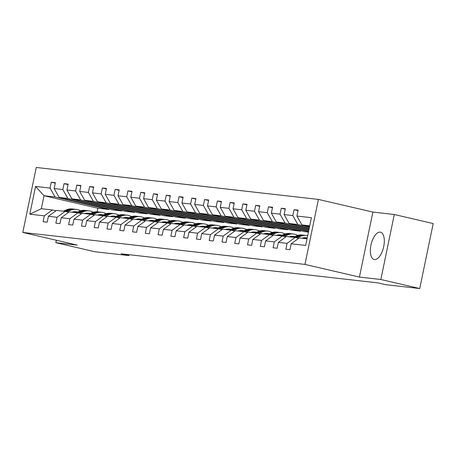 <?xml version="1.0" encoding="UTF-8"?>
<svg xmlns="http://www.w3.org/2000/svg" width="456" height="456" viewBox="0 0 456 456"><rect width="100%" height="100%" fill="white"/><g stroke="black" fill="none" stroke-linecap="round" stroke-linejoin="round"><path stroke-width="0.68" d="M374.49 259.544A14.005 6.395 -76.9 0 0 383.638 246.93A14.005 6.395 -76.9 0 0 380.503 232.201A14.005 6.395 -76.9 0 0 380.167 232.144A14.005 6.395 -76.9 0 0 371.019 244.758A14.005 6.395 -76.9 0 0 374.159 259.487A14.005 6.395 -76.9 0 0 374.49 259.544M318.413 199.42L36.258 167.46L22.8 232.446L304.956 264.412L318.413 199.42L372.877 212.08L359.419 277.071L380.84 279.5L394.297 214.508L372.877 212.08M394.297 214.508L433.2 223.554L419.742 288.54L380.84 279.5M56.35 240.249L55.849 242.683L94.751 251.729L128.945 255.599L129.133 254.693M109.001 209.025L108.904 209.492L55.062 196.975L44.004 195.721L35.557 186.436L50.052 188.077L51.271 182.195L55.273 183.124M108.904 209.492L97.846 208.238L44.004 195.721L41.314 208.717L52.372 209.971L55.957 210.803M55.062 196.975L50.052 188.077M121.775 210.472L121.678 210.934L67.836 198.423L59.155 197.437L54.15 188.539L55.364 182.656L51.271 182.195M54.15 188.539L62.831 189.525L64.051 183.637L68.047 184.572M134.554 211.92L134.457 212.382L80.615 199.87L71.934 198.884L66.924 189.987L68.143 184.104L64.051 183.637M66.924 189.987L75.605 190.973L76.825 185.085L80.826 186.014M147.328 213.368L147.231 213.83L93.394 201.313L84.708 200.332L79.703 191.434L80.923 185.552L76.825 185.085M79.703 191.434L88.384 192.421L89.604 186.532L93.6 187.462M160.107 214.816L160.01 215.278L106.168 202.76L97.487 201.78L92.477 192.882L93.697 187L89.604 186.532M92.477 192.882L101.158 193.868L102.378 187.98L106.379 188.909M172.887 216.258L172.79 216.725L118.948 204.208L110.266 203.228L105.256 194.33L106.476 188.448L102.378 187.98M105.256 194.33L113.937 195.31L115.157 189.428L119.153 190.357M185.66 217.706L185.564 218.173L131.721 205.656L123.04 204.676L118.03 195.778L119.25 189.895L115.157 189.428M118.03 195.778L126.717 196.758L127.931 190.876L131.932 191.805M198.44 219.154L198.343 219.621L144.501 207.104L135.82 206.123L130.809 197.226L132.029 191.338L127.931 190.876M130.809 197.226L139.49 198.206L140.71 192.324L144.706 193.253M211.213 220.601L211.117 221.069L157.274 208.552L148.593 207.571L143.589 198.673L144.803 192.785L140.71 192.324M143.589 198.673L152.27 199.654L153.484 193.771L157.485 194.701M223.993 222.049L223.896 222.517L170.054 209.999L161.373 209.013L156.362 200.121L157.582 194.233L153.484 193.771M156.362 200.121L165.043 201.102L166.263 195.219L170.265 196.148M236.767 223.497L236.67 223.964L182.827 211.447L174.146 210.461L169.142 201.569L170.356 195.681L166.263 195.219M169.142 201.569L177.823 202.549L179.043 196.667L183.038 197.596M249.546 224.945L249.449 225.412L195.607 212.895L186.926 211.909L181.915 203.011L183.135 197.129L179.043 196.667M181.915 203.011L190.597 203.997L191.816 198.115L195.818 199.044M262.32 226.393L262.223 226.86L208.381 214.343L199.7 213.357L194.695 204.459L195.915 198.577L191.816 198.115M194.695 204.459L203.376 205.445L204.596 199.563L208.591 200.492M275.099 227.84L275.002 228.308L221.16 215.791L212.479 214.804L207.469 205.907L208.688 200.024L204.596 199.563M207.469 205.907L216.15 206.893L217.369 201.01L221.371 201.94M287.878 229.288L287.782 229.75L233.939 217.238L225.258 216.252L220.248 207.355L221.468 201.472L217.369 201.01M220.248 207.355L228.929 208.341L230.149 202.453L234.145 203.387M300.652 230.736L300.555 231.198L246.713 218.686L238.032 217.7L233.022 208.802L234.241 202.92L230.149 202.453M233.022 208.802L241.708 209.788L242.923 203.9L246.924 204.829M308.535 231.534L259.492 220.128L250.811 219.148L245.801 210.25L247.021 204.368L242.923 203.9M245.801 210.25L254.482 211.236L255.702 205.348L259.698 206.277M308.837 230.08L272.266 221.576L263.585 220.596L258.58 211.698L259.795 205.816L255.702 205.348M258.58 211.698L267.262 212.684L268.476 206.796L272.477 207.725M309.139 228.627L285.046 223.024L276.364 222.043L271.354 213.146L272.574 207.263L268.476 206.796M271.354 213.146L280.035 214.132L281.255 208.244L285.256 209.173M309.442 227.173L297.819 224.472L289.138 223.491L284.134 214.594L285.348 208.711L281.255 208.244M284.134 214.594L292.815 215.574L294.034 209.692L298.03 210.621M309.721 225.823L301.918 224.939L296.907 216.041L298.127 210.159L294.034 209.692M296.907 216.041L311.408 217.683L305.657 245.436L291.162 243.795L289.942 249.677L285.849 249.215L287.069 243.327L278.382 242.347L277.168 248.229L273.07 247.768L274.29 241.879L265.609 240.899L264.389 246.781L260.296 246.32L261.51 240.432L252.829 239.451L251.615 245.334L247.517 244.872L248.737 238.984L240.055 238.003L238.836 243.886L234.737 243.424L235.957 237.542L227.276 236.556L226.056 242.438L221.964 241.976L223.183 236.094L214.502 235.108L213.283 240.99L209.184 240.529L210.404 234.646L201.723 233.66L200.503 239.542L196.411 239.081L197.63 233.198L188.949 232.212L187.73 238.1L183.631 237.633L184.851 231.751L176.17 230.764L174.95 236.653L170.857 236.185L172.077 230.303L163.39 229.317L162.176 235.205L158.078 234.737L159.298 228.855L150.617 227.869L149.397 233.757L145.304 233.29L146.518 227.407L137.837 226.427L136.623 232.309L132.525 231.842L133.745 225.959L125.064 224.979L123.844 230.861L119.751 230.4L120.965 224.512L112.284 223.531L111.064 229.414L106.972 228.952L108.192 223.064L99.511 222.083L98.291 227.966L94.192 227.504L95.412 221.616L86.731 220.636L85.511 226.518L81.419 226.056L82.639 220.168L73.957 219.188L72.738 225.07L68.639 224.608L69.859 218.726L61.178 217.74L59.958 223.622L55.866 223.161L57.085 217.278L48.399 216.292L47.185 222.175L43.086 221.713L44.306 215.83L29.811 214.189L35.557 186.436M419.742 288.54L385.548 284.669L377.767 282.857L121.165 253.792L128.945 255.599M48.399 216.292L56.464 210.433L65.145 211.419L68.731 212.251M65.145 211.419L57.085 217.278M121.678 210.934L112.997 209.954L59.155 197.437M67.836 198.423L62.831 189.525M61.178 217.74L69.244 211.88L77.925 212.866L81.51 213.699M77.925 212.866L69.859 218.726M134.457 212.382L125.776 211.402L71.934 198.884M80.615 199.87L75.605 190.973M73.957 219.188L82.017 213.328L90.698 214.314L94.284 215.146M90.698 214.314L82.639 220.168M147.231 213.83L138.55 212.849L84.708 200.332M93.394 201.313L88.384 192.421M86.731 220.636L94.797 214.776L103.478 215.762L107.063 216.594M103.478 215.762L95.412 221.616M160.01 215.278L151.329 214.297L97.487 201.78M106.168 202.76L101.158 193.868M99.511 222.083L107.57 216.224L116.251 217.21L119.842 218.042M116.251 217.21L108.192 223.064M172.79 216.725L164.103 215.745L110.266 203.228M118.948 204.208L113.937 195.31M112.284 223.531L120.35 217.672L129.031 218.658L132.616 219.49M129.031 218.658L120.965 224.512M185.564 218.173L176.882 217.193L123.04 204.676M131.721 205.656L126.717 196.758M125.064 224.979L133.124 219.119L141.805 220.1L145.396 220.938M141.805 220.1L133.745 225.959M198.343 219.621L189.662 218.635L135.82 206.123M144.501 207.104L139.49 198.206M137.837 226.427L145.903 220.567L154.584 221.548L158.169 222.385M154.584 221.548L146.518 227.407M211.117 221.069L202.435 220.083L148.593 207.571M157.274 208.552L152.27 199.654M150.617 227.869L158.677 222.015L167.363 222.995L170.949 223.833M167.363 222.995L159.298 228.855M223.896 222.517L215.215 221.53L161.373 209.013M170.054 209.999L165.043 201.102M163.39 229.317L171.456 223.463L180.137 224.443L183.722 225.275M180.137 224.443L172.077 230.303M236.67 223.964L227.989 222.978L174.146 210.461M182.827 211.447L177.823 202.549M176.17 230.764L184.235 224.911L192.916 225.891L196.502 226.723M192.916 225.891L184.851 231.751M249.449 225.412L240.768 224.426L186.926 211.909M195.607 212.895L190.597 203.997M188.949 232.212L197.009 226.358L205.69 227.339L209.275 228.171M205.69 227.339L197.63 233.198M262.223 226.86L253.542 225.874L199.7 213.357M208.381 214.343L203.376 205.445M201.723 233.66L209.788 227.8L218.47 228.787L222.055 229.619M218.47 228.787L210.404 234.646M275.002 228.308L266.321 227.322L212.479 214.804M221.16 215.791L216.15 206.893M214.502 235.108L222.562 229.248L231.243 230.234L234.834 231.067M231.243 230.234L223.183 236.094M287.782 229.75L279.095 228.769L225.258 216.252M233.939 217.238L228.929 208.341M227.276 236.556L235.342 230.696L244.023 231.682L247.608 232.514M244.023 231.682L235.957 237.542M300.555 231.198L291.874 230.217L238.032 217.7M246.713 218.686L241.708 209.788M240.055 238.003L248.115 232.144L256.796 233.13L260.387 233.962M256.796 233.13L248.737 238.984M308.421 232.093L304.654 231.665L250.811 219.148M259.492 220.128L254.482 211.236M252.829 239.451L260.895 233.592L269.576 234.578L273.161 235.41M269.576 234.578L261.51 240.432M308.632 231.067L263.585 220.596M272.266 221.576L267.262 212.684M265.609 240.899L273.668 235.04L282.355 236.026L285.94 236.858M282.355 236.026L274.29 241.879M308.934 229.613L276.364 222.043M285.046 223.024L280.035 214.132M278.382 242.347L286.448 236.487L295.129 237.473L298.714 238.306M295.129 237.473L287.069 243.327M309.236 228.16L289.138 223.491M297.819 224.472L292.815 215.574M291.162 243.795L299.227 237.935L307.03 238.819M55.849 242.683L77.263 245.111L22.8 232.446M359.419 277.071L304.956 264.412M97.846 208.238L97.111 211.783M309.538 226.706L301.918 224.939M52.372 209.971L44.306 215.83M29.811 214.189L41.314 208.717M306.073 238.71L307.15 238.237M301.935 238.243A11.406 10.129 -83.5 0 1 305.993 237.781A11.406 10.129 -83.5 0 1 307.196 237.998M296.993 237.907L300.504 236.356A13.737 12.204 -83.5 0 1 306.255 235.461A13.737 12.204 -83.5 0 1 307.669 235.718M293.299 237.262L296.411 235.894A13.737 12.204 -83.5 0 1 302.163 234.994L303.719 235.171A13.737 12.204 96.5 0 0 297.967 236.071L294.855 237.439M303.918 237.781A11.406 10.129 -83.5 0 1 305.748 238.676M295.71 237.605L298.948 236.179A13.737 12.204 -83.5 0 1 304.699 235.285L306.255 235.461M307.019 238.294A11.406 10.129 96.5 0 0 305.212 237.724M304.209 235.239A13.737 12.204 96.5 0 0 303.719 235.171M304.711 237.724A11.406 10.129 -83.5 0 1 306.632 238.465M289.161 236.795A11.406 10.129 -83.5 0 1 293.214 236.333A11.406 10.129 -83.5 0 1 294.724 236.635M284.213 236.459L287.73 234.908A13.737 12.204 -83.5 0 1 293.482 234.013A13.737 12.204 -83.5 0 1 297.717 235.41M280.52 235.815L283.632 234.447A13.737 12.204 -83.5 0 1 289.383 233.546L290.939 233.723A13.737 12.204 96.5 0 0 285.188 234.623L282.076 235.991M291.139 236.339A11.406 10.129 -83.5 0 1 292.974 237.228M282.937 236.157L286.174 234.732A13.737 12.204 -83.5 0 1 291.925 233.837L293.482 234.013M294.245 236.846A11.406 10.129 96.5 0 0 292.433 236.276M291.43 233.791A13.737 12.204 96.5 0 0 290.939 233.723M291.937 236.276A11.406 10.129 -83.5 0 1 293.858 237.017M276.382 235.347A11.406 10.129 -83.5 0 1 280.44 234.886A11.406 10.129 -83.5 0 1 281.95 235.188M271.44 235.011L274.951 233.461A13.737 12.204 -83.5 0 1 280.702 232.566A13.737 12.204 -83.5 0 1 284.943 233.962M267.746 234.367L270.858 232.999A13.737 12.204 -83.5 0 1 276.61 232.098L278.166 232.275A13.737 12.204 96.5 0 0 272.414 233.176L269.302 234.544M278.365 234.891A11.406 10.129 -83.5 0 1 280.195 235.78M270.157 234.709L273.395 233.284A13.737 12.204 -83.5 0 1 279.146 232.389L280.702 232.566M281.466 235.399A11.406 10.129 96.5 0 0 279.659 234.829M278.656 232.343A13.737 12.204 96.5 0 0 278.166 232.275M279.157 234.829A11.406 10.129 -83.5 0 1 281.078 235.57M263.602 233.899A11.406 10.129 -83.5 0 1 267.661 233.438A11.406 10.129 -83.5 0 1 269.171 233.74M258.66 233.563L262.177 232.013A13.737 12.204 -83.5 0 1 267.923 231.118A13.737 12.204 -83.5 0 1 272.164 232.514M254.967 232.919L258.079 231.551A13.737 12.204 -83.5 0 1 263.83 230.65L265.386 230.827A13.737 12.204 96.5 0 0 259.635 231.728L256.523 233.096M265.586 233.444A11.406 10.129 -83.5 0 1 267.421 234.333M257.383 233.267L260.621 231.836A13.737 12.204 -83.5 0 1 266.367 230.941L267.923 231.118M268.692 233.951A11.406 10.129 96.5 0 0 266.88 233.381M265.876 230.896A13.737 12.204 96.5 0 0 265.386 230.827M266.384 233.381A11.406 10.129 -83.5 0 1 268.305 234.122M250.828 232.452A11.406 10.129 -83.5 0 1 254.887 231.99A11.406 10.129 -83.5 0 1 256.397 232.292M245.887 232.115L249.398 230.565A13.737 12.204 -83.5 0 1 255.149 229.67A13.737 12.204 -83.5 0 1 259.384 231.067M242.193 231.471L245.305 230.103A13.737 12.204 -83.5 0 1 251.051 229.208L252.607 229.379A13.737 12.204 96.5 0 0 246.861 230.28L243.749 231.648M252.812 231.996A11.406 10.129 -83.5 0 1 254.642 232.885M244.604 231.819L247.842 230.388A13.737 12.204 -83.5 0 1 253.593 229.493L255.149 229.67M255.913 232.503A11.406 10.129 96.5 0 0 254.106 231.933M253.097 229.448A13.737 12.204 96.5 0 0 252.607 229.379M253.604 231.939A11.406 10.129 -83.5 0 1 255.525 232.674M238.049 231.004A11.406 10.129 -83.5 0 1 242.107 230.542A11.406 10.129 -83.5 0 1 243.618 230.844M233.107 230.668L236.624 229.117A13.737 12.204 -83.5 0 1 242.37 228.222A13.737 12.204 -83.5 0 1 246.61 229.619M229.414 230.029L232.526 228.655A13.737 12.204 -83.5 0 1 238.277 227.761L239.833 227.937A13.737 12.204 96.5 0 0 234.082 228.832L230.97 230.2M240.033 230.548A11.406 10.129 -83.5 0 1 241.862 231.437M231.83 230.371L235.068 228.94A13.737 12.204 -83.5 0 1 240.814 228.046L242.37 228.222M243.139 231.055A11.406 10.129 96.5 0 0 241.327 230.485M240.323 228A13.737 12.204 96.5 0 0 239.833 227.937M240.831 230.491A11.406 10.129 -83.5 0 1 242.752 231.226M225.275 229.556A11.406 10.129 -83.5 0 1 229.334 229.094A11.406 10.129 -83.5 0 1 230.839 229.396M220.333 229.22L223.845 227.669A13.737 12.204 -83.5 0 1 229.596 226.774A13.737 12.204 -83.5 0 1 233.831 228.171M216.64 228.581L219.752 227.208A13.737 12.204 -83.5 0 1 225.498 226.313L227.054 226.489A13.737 12.204 96.5 0 0 221.308 227.384L218.196 228.758M227.259 229.1A11.406 10.129 -83.5 0 1 229.089 229.989M219.051 228.923L222.289 227.498A13.737 12.204 -83.5 0 1 228.04 226.598L229.596 226.774M230.36 229.607A11.406 10.129 96.5 0 0 228.547 229.043M227.544 226.552A13.737 12.204 96.5 0 0 227.054 226.489M228.051 229.043A11.406 10.129 -83.5 0 1 229.972 229.778M212.496 228.108A11.406 10.129 -83.5 0 1 216.554 227.647A11.406 10.129 -83.5 0 1 218.065 227.949M207.554 227.772L211.065 226.227A13.737 12.204 -83.5 0 1 216.817 225.327A13.737 12.204 -83.5 0 1 221.057 226.723M203.86 227.134L206.973 225.76A13.737 12.204 -83.5 0 1 212.724 224.865L214.28 225.042A13.737 12.204 96.5 0 0 208.529 225.937L205.417 227.31M214.48 227.652A11.406 10.129 -83.5 0 1 216.309 228.541M206.272 227.476L209.509 226.051A13.737 12.204 -83.5 0 1 215.26 225.15L216.817 225.327M217.586 228.16A11.406 10.129 96.5 0 0 215.773 227.595M214.77 225.104A13.737 12.204 96.5 0 0 214.28 225.042M215.278 227.595A11.406 10.129 -83.5 0 1 217.193 228.331M199.722 226.66A11.406 10.129 -83.5 0 1 203.781 226.199A11.406 10.129 -83.5 0 1 205.285 226.501M194.78 226.324L198.292 224.779A13.737 12.204 -83.5 0 1 204.043 223.879A13.737 12.204 -83.5 0 1 208.278 225.275M191.081 225.686L194.193 224.312A13.737 12.204 -83.5 0 1 199.945 223.417L201.501 223.594A13.737 12.204 96.5 0 0 195.749 224.489L192.637 225.862M201.706 226.204A11.406 10.129 -83.5 0 1 203.536 227.094M193.498 226.028L196.735 224.603A13.737 12.204 -83.5 0 1 202.487 223.702L204.043 223.879M204.807 226.717A11.406 10.129 96.5 0 0 202.994 226.147M201.991 223.657A13.737 12.204 96.5 0 0 201.501 223.594M202.498 226.147A11.406 10.129 -83.5 0 1 204.419 226.888M186.943 225.213A11.406 10.129 -83.5 0 1 191.001 224.751A11.406 10.129 -83.5 0 1 192.512 225.053M182.001 224.876L185.512 223.332A13.737 12.204 -83.5 0 1 191.263 222.431A13.737 12.204 -83.5 0 1 195.504 223.828M178.307 224.238L181.42 222.864A13.737 12.204 -83.5 0 1 187.171 221.969L188.727 222.146A13.737 12.204 96.5 0 0 182.976 223.041L179.863 224.415M188.926 224.757A11.406 10.129 -83.5 0 1 190.756 225.646M180.718 224.58L183.956 223.155A13.737 12.204 -83.5 0 1 189.707 222.254L191.263 222.431M192.027 225.27A11.406 10.129 96.5 0 0 190.22 224.7M189.217 222.214A13.737 12.204 96.5 0 0 188.727 222.146M189.719 224.7A11.406 10.129 -83.5 0 1 191.64 225.441M174.169 223.771A11.406 10.129 -83.5 0 1 178.222 223.303A11.406 10.129 -83.5 0 1 179.732 223.611M169.222 223.429L172.738 221.884A13.737 12.204 -83.5 0 1 178.49 220.983A13.737 12.204 -83.5 0 1 182.725 222.38M165.528 222.79L168.64 221.416A13.737 12.204 -83.5 0 1 174.391 220.522L175.948 220.698A13.737 12.204 96.5 0 0 170.196 221.593L167.084 222.967M176.147 223.309A11.406 10.129 -83.5 0 1 177.982 224.198M167.945 223.132L171.182 221.707A13.737 12.204 -83.5 0 1 176.934 220.807L178.49 220.983M179.254 223.822A11.406 10.129 96.5 0 0 177.441 223.252M176.438 220.767A13.737 12.204 96.5 0 0 175.948 220.698M176.945 223.252A11.406 10.129 -83.5 0 1 178.866 223.993M161.39 222.323A11.406 10.129 -83.5 0 1 165.448 221.855A11.406 10.129 -83.5 0 1 166.959 222.163M156.448 221.981L159.959 220.436A13.737 12.204 -83.5 0 1 165.71 219.535A13.737 12.204 -83.5 0 1 169.951 220.932M152.754 221.342L155.866 219.969A13.737 12.204 -83.5 0 1 161.618 219.074L163.174 219.25A13.737 12.204 96.5 0 0 157.423 220.145L154.31 221.519M163.373 221.861A11.406 10.129 -83.5 0 1 165.203 222.75M155.165 221.684L158.403 220.259A13.737 12.204 -83.5 0 1 164.154 219.364L165.71 219.535M166.474 222.374A11.406 10.129 96.5 0 0 164.667 221.804M163.664 219.319A13.737 12.204 96.5 0 0 163.174 219.25M164.166 221.804A11.406 10.129 -83.5 0 1 166.087 222.545M148.61 220.875A11.406 10.129 -83.5 0 1 152.669 220.408A11.406 10.129 -83.5 0 1 154.179 220.715M143.668 220.533L147.185 218.988A13.737 12.204 -83.5 0 1 152.931 218.093A13.737 12.204 -83.5 0 1 157.172 219.484M139.975 219.895L143.087 218.527A13.737 12.204 -83.5 0 1 148.838 217.626L150.394 217.803A13.737 12.204 96.5 0 0 144.643 218.698L141.531 220.071M150.594 220.413A11.406 10.129 -83.5 0 1 152.429 221.308M142.392 220.237L145.629 218.812A13.737 12.204 -83.5 0 1 151.375 217.917L152.931 218.093M153.7 220.926A11.406 10.129 96.5 0 0 151.888 220.356M150.885 217.871A13.737 12.204 96.5 0 0 150.394 217.803M151.392 220.356A11.406 10.129 -83.5 0 1 153.313 221.097M135.837 219.427A11.406 10.129 -83.5 0 1 139.895 218.965A11.406 10.129 -83.5 0 1 141.406 219.268M130.895 219.091L134.406 217.54A13.737 12.204 -83.5 0 1 140.157 216.646A13.737 12.204 -83.5 0 1 144.392 218.042M127.201 218.447L130.313 217.079A13.737 12.204 -83.5 0 1 136.059 216.178L137.615 216.355A13.737 12.204 96.5 0 0 131.869 217.255L128.757 218.623M137.82 218.965A11.406 10.129 -83.5 0 1 139.65 219.86M129.612 218.789L132.85 217.364A13.737 12.204 -83.5 0 1 138.601 216.469L140.157 216.646M140.921 219.478A11.406 10.129 96.5 0 0 139.114 218.908M138.105 216.423A13.737 12.204 96.5 0 0 137.615 216.355M138.613 218.908A11.406 10.129 -83.5 0 1 140.534 219.649M123.057 217.979A11.406 10.129 -83.5 0 1 127.116 217.518A11.406 10.129 -83.5 0 1 128.626 217.82M118.115 217.643L121.632 216.093A13.737 12.204 -83.5 0 1 127.378 215.198A13.737 12.204 -83.5 0 1 131.619 216.594M114.422 216.999L117.534 215.631A13.737 12.204 -83.5 0 1 123.285 214.73L124.841 214.907A13.737 12.204 96.5 0 0 119.09 215.808L115.978 217.176M125.041 217.518A11.406 10.129 -83.5 0 1 126.871 218.413M116.839 217.341L120.076 215.916A13.737 12.204 -83.5 0 1 125.822 215.021L127.378 215.198M128.147 218.031A11.406 10.129 96.5 0 0 126.335 217.461M125.332 214.975A13.737 12.204 96.5 0 0 124.841 214.907M125.839 217.461A11.406 10.129 -83.5 0 1 127.76 218.202M110.284 216.532A11.406 10.129 -83.5 0 1 114.342 216.07A11.406 10.129 -83.5 0 1 115.847 216.372M105.342 216.195L108.853 214.645A13.737 12.204 -83.5 0 1 114.604 213.75A13.737 12.204 -83.5 0 1 118.839 215.146M101.648 215.551L104.76 214.183A13.737 12.204 -83.5 0 1 110.506 213.283L112.062 213.459A13.737 12.204 96.5 0 0 106.316 214.36L103.204 215.728M112.267 216.076A11.406 10.129 -83.5 0 1 114.097 216.965M104.059 215.893L107.297 214.468A13.737 12.204 -83.5 0 1 113.048 213.573L114.604 213.75M115.368 216.583A11.406 10.129 96.5 0 0 113.555 216.013M112.552 213.528A13.737 12.204 96.5 0 0 112.062 213.459M113.059 216.013A11.406 10.129 -83.5 0 1 114.98 216.754M97.504 215.084A11.406 10.129 -83.5 0 1 101.563 214.622A11.406 10.129 -83.5 0 1 103.073 214.924M92.562 214.747L96.073 213.197A13.737 12.204 -83.5 0 1 101.825 212.302A13.737 12.204 -83.5 0 1 106.066 213.699M88.869 214.103L91.981 212.735A13.737 12.204 -83.5 0 1 97.732 211.835L99.288 212.011A13.737 12.204 96.5 0 0 93.537 212.912L90.425 214.28M99.488 214.628A11.406 10.129 -83.5 0 1 101.317 215.517M91.28 214.451L94.517 213.02A13.737 12.204 -83.5 0 1 100.269 212.125L101.825 212.302M102.594 215.135A11.406 10.129 96.5 0 0 100.782 214.565M99.778 212.08A13.737 12.204 96.5 0 0 99.288 212.011M100.286 214.565A11.406 10.129 -83.5 0 1 102.201 215.306M84.73 213.636A11.406 10.129 -83.5 0 1 88.789 213.174A11.406 10.129 -83.5 0 1 90.294 213.476M79.789 213.3L83.3 211.749A13.737 12.204 -83.5 0 1 89.051 210.854A13.737 12.204 -83.5 0 1 93.286 212.251M76.089 212.656L79.201 211.288A13.737 12.204 -83.5 0 1 84.953 210.393L86.509 210.564A13.737 12.204 96.5 0 0 80.758 211.464L77.645 212.832M86.714 213.18A11.406 10.129 -83.5 0 1 88.544 214.069M78.506 213.003L81.744 211.573A13.737 12.204 -83.5 0 1 87.495 210.678L89.051 210.854M89.815 213.687A11.406 10.129 96.5 0 0 88.002 213.117M86.999 210.632A13.737 12.204 96.5 0 0 86.509 210.564M87.506 213.117A11.406 10.129 -83.5 0 1 89.427 213.858M71.951 212.188A11.406 10.129 -83.5 0 1 76.009 211.726A11.406 10.129 -83.5 0 1 77.52 212.029M67.009 211.852L70.52 210.301A13.737 12.204 -83.5 0 1 76.272 209.407A13.737 12.204 -83.5 0 1 80.512 210.803M63.316 211.213L66.428 209.84A13.737 12.204 -83.5 0 1 72.179 208.945L73.735 209.122A13.737 12.204 96.5 0 0 67.984 210.016L64.872 211.385M73.935 211.732A11.406 10.129 -83.5 0 1 75.764 212.621M65.727 211.555L68.964 210.125A13.737 12.204 -83.5 0 1 74.716 209.23L76.272 209.407M77.035 212.239A11.406 10.129 96.5 0 0 75.229 211.669M74.225 209.184A13.737 12.204 96.5 0 0 73.735 209.122M74.727 211.675A11.406 10.129 -83.5 0 1 76.648 212.41M298.948 236.179L300.504 236.356M296.411 235.894L297.967 236.071M286.174 234.732L287.73 234.908M283.632 234.447L285.188 234.623M273.395 233.284L274.951 233.461M270.858 232.999L272.414 233.176M260.621 231.836L262.177 232.013M258.079 231.551L259.635 231.728M247.842 230.388L249.398 230.565M245.305 230.103L246.861 230.28M235.068 228.94L236.624 229.117M232.526 228.655L234.082 228.832M222.289 227.498L223.845 227.669M219.752 227.208L221.308 227.384M209.509 226.051L211.065 226.227M206.973 225.76L208.529 225.937M196.735 224.603L198.292 224.779M194.193 224.312L195.749 224.489M183.956 223.155L185.512 223.332M181.42 222.864L182.976 223.041M171.182 221.707L172.738 221.884M168.64 221.416L170.196 221.593M158.403 220.259L159.959 220.436M155.866 219.969L157.423 220.145M145.629 218.812L147.185 218.988M143.087 218.527L144.643 218.698M132.85 217.364L134.406 217.54M130.313 217.079L131.869 217.255M120.076 215.916L121.632 216.093M117.534 215.631L119.09 215.808M107.297 214.468L108.853 214.645M104.76 214.183L106.316 214.36M94.517 213.02L96.073 213.197M91.981 212.735L93.537 212.912M81.744 211.573L83.3 211.749M79.201 211.288L80.758 211.464M68.964 210.125L70.52 210.301M66.428 209.84L67.984 210.016"/></g></svg>
